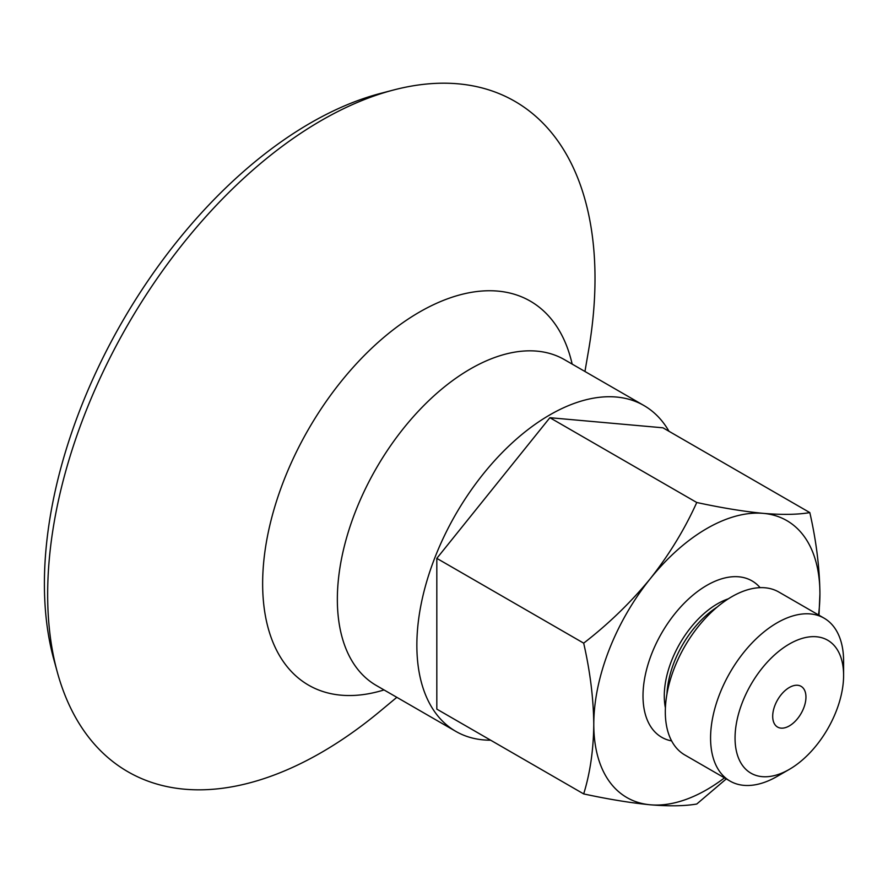 <?xml version="1.0" encoding="UTF-8"?>
<svg xmlns="http://www.w3.org/2000/svg" width="888" height="888" viewBox="0 0 888 888"><rect width="100%" height="100%" fill="white"/><g stroke="black" fill="none" stroke-linecap="round" stroke-linejoin="round"><path stroke-width="1.33" d="M724.475 777.877A159.907 92.319 -60 0 1 650.316 804.794A159.907 92.319 -60 0 1 593.783 724.364A159.907 92.319 -60 0 1 650.316 578.654A159.907 92.319 -60 0 1 763.391 513.375C782.317 514.929 797.79 514.663 809.823 512.598C816.261 540.803 819.624 567.876 819.924 593.806L818.991 615.218M726.506 778.709L696.758 804.017C684.737 806.093 669.263 806.348 650.316 804.794C630.813 802.907 608.602 799.289 583.682 793.916C590.12 773.137 593.484 749.949 593.783 724.364C593.484 698.423 590.12 671.361 583.682 643.156C608.591 623.909 630.802 602.408 650.316 578.654C669.241 554.578 684.726 529.192 696.758 502.497C721.667 507.869 743.878 511.499 763.391 513.375A159.907 92.319 -60 0 1 819.924 593.806A159.907 92.319 -60 0 1 818.536 614.951M789.332 725.907A23.521 13.575 -60 0 1 777.566 727.061A23.521 13.575 -60 0 1 777.566 699.91A23.521 13.575 -60 0 1 801.087 686.335A23.521 13.575 -60 0 1 804.683 705.183A23.521 13.575 -60 0 1 789.332 725.907M396.825 697.324L380.231 711.122A387.035 223.454 -60 0 1 321.345 752.525A387.035 223.454 -60 0 1 57.387 672.405L53.857 659.54A376.246 217.227 -60 0 1 122.322 321.611A376.246 217.227 -60 0 1 380.741 93.351L393.65 89.977A387.035 223.454 -60 0 1 588.6 350.205L584.948 371.484M57.387 672.405A387.035 223.454 -60 0 1 127.817 324.786A387.035 223.454 -60 0 1 393.65 89.977M668.986 431.279A188.123 108.614 120 0 0 643.944 405.539A188.123 108.614 120 0 0 549.883 414.863A188.123 108.614 120 0 0 426.984 580.63A188.123 108.614 120 0 0 455.822 731.379A188.123 108.614 120 0 0 490.631 740.192M777.089 776.434L789.332 769.374L777.089 776.434A94.061 54.301 -60 0 1 730.058 781.096L684.792 754.955A94.061 54.301 -60 0 1 684.792 646.353A94.061 54.301 -60 0 1 778.854 592.041L824.12 618.181A94.061 54.301 -60 0 1 843.6 661.238L843.6 675.368A76.757 44.311 -60 0 1 789.332 769.374A76.757 44.311 -60 0 1 735.053 738.039A76.757 44.311 -60 0 1 789.332 644.033A76.757 44.311 -60 0 1 843.6 675.368M730.058 781.096A94.061 54.301 -60 0 1 730.058 672.482A94.061 54.301 -60 0 1 824.12 618.181M809.823 512.598L662.959 427.805L549.883 417.704L436.818 558.363L436.818 709.124L583.682 793.916M583.682 643.156L436.818 558.363M696.758 502.497L549.883 417.704M384.038 689.932A221.723 128.016 -60 0 1 263.092 569.674A221.723 128.016 -60 0 1 407.536 319.491A221.723 128.016 -60 0 1 572.161 364.102M455.822 731.379L376.312 685.481A188.123 108.614 -60 0 1 376.312 468.254A188.123 108.614 -60 0 1 564.435 359.64L643.944 405.539M671.628 740.914A90.299 52.137 -60 0 1 661.704 633.022A90.299 52.137 -60 0 1 760.106 587.656M665.401 707.825A75.247 43.445 -60 0 1 728.338 598.823M666.966 693.894A75.247 43.445 -60 0 1 717.06 607.137"/></g></svg>
